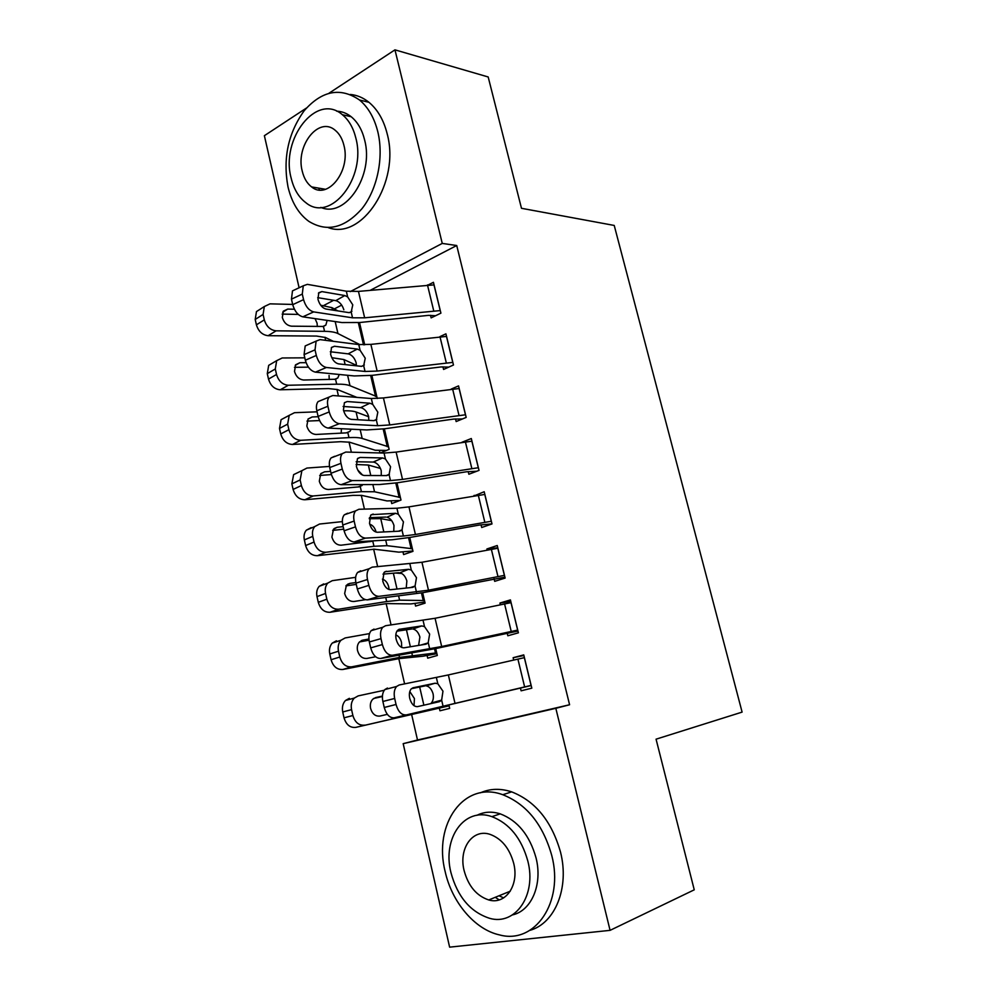 <?xml version="1.0" encoding="UTF-8"?>
<svg xmlns="http://www.w3.org/2000/svg" width="997" height="997" viewBox="0 0 997 997"><rect width="100%" height="100%" fill="white"/><g stroke="black" fill="none" stroke-linecap="round" stroke-linejoin="round"><path stroke-width="1.5" d="M319.538 189.991L318.591 188.121M499.21 899.892L495.272 897.288M324.96 337.26L325.658 340.338M336.936 389.378L338.444 395.946M349.037 442.057L351.368 452.202M361.275 495.322L364.441 509.118M373.651 549.16L377.676 566.695M386.151 603.596L391.061 624.945M398.8 658.631L404.608 683.892M411.587 714.276L417.506 739.998L403.174 743.662L555.827 708.306L610.077 930.351L449.622 947.15L403.174 743.662M299.1 287.772L264.379 135.692L306.453 108.037M329.035 93.195L394.962 49.85L488.181 76.968L521.481 208.298L614.227 225.447L742.104 712.107L656.063 739.176L694.248 889.823L610.077 930.351M377.265 398.526L371.856 375.395M442.955 366.846L443.578 369.438L453.473 365.002L445.921 333.833L439.901 336.65M391.148 501.055L391.734 503.585L400.993 500.058L396.98 482.86M468.229 471.593L468.864 474.248L479.021 470.385L471.307 438.53L461.86 442.307M414.989 603.509L415.587 606.101L425.083 603.135L422.653 592.729M494.051 578.634L494.699 581.338L505.13 578.073L497.229 545.521L486.897 548.973L487.147 550.032M439.328 708.132L439.951 710.774L449.684 708.381L448.912 705.078M520.446 688.042L521.107 690.809L531.812 688.167L523.749 654.892L513.131 657.708L513.692 660.039M417.506 739.998L569.586 704.754L456.726 245.511L370.298 290.289M341.697 305.107L334.282 308.945M507.174 633.033L507.834 635.774L518.39 632.821L510.414 599.907L499.933 603.048L500.344 604.73M427.102 655.552L427.713 658.17L437.322 655.478L435.714 648.586M481.065 524.821L481.713 527.5L492.007 523.936L484.193 491.733L474.098 495.92M403.012 552.014L403.598 554.581L412.982 551.329L409.742 537.483M455.517 418.939L456.152 421.557L466.185 417.407L458.545 385.901L451.118 389.129M380.356 452.962L389.142 449.335L384.344 428.835M379.957 452.962L379.408 450.607M430.517 315.314L431.14 317.869L440.911 313.158L433.433 282.313L428.423 284.843M364.715 344.812L359.506 322.542M394.962 49.85L442.257 243.418L350.209 291.635M333.659 300.296L323.776 305.481M456.726 245.511L442.257 243.418M569.586 704.754L555.827 708.306M523.899 655.503L513.131 657.708M510.763 601.353L499.933 603.048M497.777 547.789L486.897 548.973M478.386 495.197L473.986 495.484M531.139 685.388L394.239 717.79C389.677 718.089 386.35 714.65 384.244 707.471L396.046 704.48C398.177 711.696 401.504 715.161 406.028 714.886M531.177 685.537L394.239 717.79M524.41 657.646L448.351 674.932L399.186 684.989L396.594 686.484C394.289 689.263 393.641 693.251 394.675 698.461L396.046 704.48M435.091 683.219L437.82 683.718L442.967 691.195L441.646 700.106L431.327 702.997C433.209 700.779 433.795 697.701 433.072 693.762C431.614 689.077 429.296 686.434 426.118 685.836L435.091 683.219L412.87 687.805M394.675 698.461L382.873 701.477L384.244 707.471M382.873 701.477C381.863 696.305 382.524 692.329 384.854 689.55L387.459 688.055M411.387 688.703L425.058 685.886M441.372 700.442L439.403 701.689L417.556 706.611C414.017 706.811 411.412 704.056 409.742 698.374C408.92 694.224 409.418 691.058 411.238 688.865L413.207 687.718M384.269 690.26L358.185 695.894L354.296 698.074C351.58 701.053 350.67 704.904 351.567 709.64L342.731 711.983C341.846 707.297 342.756 703.458 345.461 700.492L349.361 698.336M449.061 705.726L355.854 727.361C350.121 727.96 346.183 724.794 344.027 717.828L342.731 711.983M449.086 705.851L355.854 727.361M409.792 691.532L414.44 698.561L414.017 705.677M344.027 717.828L352.888 715.522L351.567 709.64M352.888 715.522C355.057 722.526 359.02 725.729 364.765 725.131M382.424 696.08L375.744 697.551L372.766 699.209C370.597 701.564 369.875 704.642 370.597 708.431C372.317 713.977 375.433 716.519 379.932 716.058L387.347 714.351M382.399 696.542L373.663 698.461M517.73 630.067L441.683 646.53L392.369 655.266L380.717 658.481C376.131 658.531 372.791 654.992 370.697 647.876L382.362 644.573C384.468 651.726 387.808 655.291 392.369 655.266M517.966 631.064L436.212 648.474L380.717 658.481M511.075 602.637L435.066 618.277L385.59 625.717L382.761 627.275C380.605 629.917 380.019 633.693 381.004 638.628L382.362 644.573M418.615 645.408L419.899 637.046C418.453 632.41 416.123 629.718 412.932 628.982L421.756 625.929L398.812 629.394M381.004 638.628L369.351 641.956L370.697 647.876M369.351 641.956C368.379 637.058 368.977 633.294 371.158 630.652L374.012 629.095M396.906 631.176L411.873 628.97M421.756 625.929L424.498 626.577L429.645 634.117L428.174 642.891L426.006 644.187L404.009 647.813C400.445 647.813 397.828 644.997 396.17 639.351C395.373 635.425 395.834 632.422 397.541 630.341L399.697 629.144M504.47 575.356L428.486 590.199L378.86 596.343L367.357 599.87C362.734 599.671 359.394 596.044 357.325 588.99L368.84 585.376C370.934 592.48 374.274 596.131 378.86 596.343M504.906 577.176L423.164 592.629L367.357 599.87M497.889 548.225L421.943 562.271L372.168 567.143L369.102 568.739C367.083 571.244 366.547 574.833 367.494 579.494L368.84 585.376M406.228 588.043L406.863 580.964C405.43 576.378 403.112 573.649 399.897 572.777L408.571 569.299L384.942 571.705M367.494 579.494L355.991 583.133L357.325 588.99M355.991 583.133C355.057 578.497 355.605 574.92 357.636 572.415L360.727 570.82M382.998 574.135L398.825 572.702M408.571 569.299L411.325 570.072L416.472 577.687L415.064 586.086L412.77 587.358L390.612 589.701C387.023 589.514 384.406 586.622 382.761 581.027L384.007 572.465L386.35 571.256M369.513 633.594L345.161 637.943L340.937 640.273C338.444 643.115 337.634 646.766 338.494 651.203L329.795 653.97C328.935 649.558 329.758 645.931 332.25 643.09L336.463 640.784M436.698 652.848L399.51 657.397L351.654 666.843L342.893 669.473C337.148 669.884 333.21 666.632 331.079 659.74L329.795 653.97M436.898 653.696L423.04 656.2L399.286 658.581L342.893 669.473M395.821 634.89C398.675 636.111 400.57 638.628 401.504 642.442L401.679 647.452M331.079 659.74L339.79 657.023L338.494 651.203M339.79 657.023C341.946 663.965 345.897 667.242 351.654 666.843M369.04 640.199L359.481 641.943C357.512 644.174 356.864 647.09 357.549 650.655C359.256 656.138 362.372 658.743 366.884 658.444L375.657 656.749M359.506 641.918L362.734 640.149L368.915 639.027M355.642 577.338L332.275 580.665L327.751 583.108C325.471 585.825 324.735 589.264 325.558 593.452L316.996 596.605C316.186 592.455 316.921 589.028 319.202 586.323L323.726 583.893M401.679 573.474L395.51 573.013M424.473 600.53L399.585 600.157L386.662 601.54L338.693 609.217L330.082 612.258C324.324 612.47 320.398 609.155 318.28 602.313L316.996 596.605M424.834 602.076L410.901 603.908L386.649 603.584L330.082 612.258M382.437 579.132C385.602 580.242 387.696 582.846 388.718 586.959L389.054 589.539M318.28 602.313L326.842 599.197L325.558 593.452M326.842 599.197C328.985 606.089 332.936 609.429 338.693 609.217M355.867 582.535L349.872 583.395L346.408 585.264L344.65 593.539C346.345 598.985 349.448 601.627 353.972 601.49L365.388 599.696M356.278 584.379L345.884 585.9M551.79 855.6C543.004 824.494 526.665 804.205 502.775 794.721C464.054 780.252 432.985 824.232 445.161 871.577C451.903 902.223 474.809 929.59 499.534 934.912C534.816 944.682 564.14 902.385 551.79 855.6M529.856 930.363C555.13 923.421 569.611 887.691 560.538 852.186C551.777 821.341 535.501 801.239 511.673 791.867C500.519 788.216 490.113 788.527 480.454 792.802M476.915 815.322C484.056 811.708 491.82 811.222 500.232 813.851C517.742 820.581 529.694 835.287 536.062 857.956C542.754 884.364 531.551 910.76 512.483 914.91M527.849 861.121C521.456 838.278 509.479 823.46 491.92 816.655C464.365 806.635 442.132 838.265 450.931 872.562C457.498 896.789 470.397 912.043 489.627 918.324C515.399 925.901 536.76 895.144 527.849 861.121M464.116 870.605C468.328 886.059 476.529 895.842 488.729 899.955C505.529 905.102 519.4 885.199 513.667 863.228C509.529 848.347 501.703 838.751 490.2 834.414C472.665 828.258 458.433 848.522 464.116 870.605M498.998 895.78L503.659 897.886M377.826 131.828C374.336 117.908 368.242 107.29 359.518 99.999C340.376 86.976 321.919 90.565 304.16 110.767C288.121 133.187 282.749 158.585 288.008 186.938C291.71 202.428 298.639 213.881 308.796 221.334C326.866 232.413 344.588 228.201 361.961 208.697C377.302 189.48 384.032 157.514 377.826 131.828M328.25 227.603C361.849 240.576 400.42 182.239 387.21 133.934C383.745 120.101 377.651 109.558 368.952 102.305C363.244 97.706 357.038 95.089 350.333 94.453M336.65 111.178C341.896 111.365 346.732 113.222 351.193 116.736C357.611 122.008 362.085 129.747 364.615 139.929C374.299 175.509 345.386 218.443 320.847 207.388M355.842 138.047C353.299 127.79 348.813 120.014 342.382 114.717C316.647 92.098 280.394 139.007 291.136 178.039C293.791 189.106 298.701 197.331 305.88 202.703C330.294 223.266 366.759 178.089 355.842 138.047M302.253 171.172C303.948 178.214 307.064 183.46 311.612 186.913C327.477 200.385 350.956 171.098 343.94 145.4C342.295 138.695 339.354 133.635 335.117 130.208C318.691 115.876 295.311 145.898 302.253 171.172M322.181 188.732L323.003 189.879M491.347 521.244L415.437 534.492L403.399 536.05L365.513 538.118L354.147 541.944C349.511 541.508 346.158 537.782 344.09 530.79L355.48 526.877C357.549 533.918 360.902 537.67 365.513 538.118M491.982 523.861L479.158 525.095L410.253 537.395L392.232 539.751L354.147 541.944M484.841 494.412L408.957 506.875L396.918 508.233L358.908 509.268L355.605 510.863C353.723 513.243 353.237 516.645 354.147 521.07L355.48 526.877M393.753 531.451L393.977 525.519C392.556 520.97 390.226 518.203 387.01 517.194L395.535 513.305L371.258 514.689M354.147 521.07L342.781 525.008L344.09 530.79M342.781 525.008C341.884 520.596 342.382 517.219 344.277 514.838L347.604 513.231M369.438 517.655L385.926 517.069M395.535 513.305L398.314 514.215L403.449 521.892L402.003 530.043L399.685 531.152L377.365 532.261C373.75 531.887 371.133 528.921 369.501 523.375L370.635 515.262L373.165 514.028M478.373 467.718L402.526 479.42L390.463 480.566L352.327 480.579L341.099 484.692C336.425 484.019 333.073 480.205 331.029 473.263L342.27 469.076C344.326 476.055 347.679 479.881 352.327 480.579M476.778 471.232L466.309 471.805L397.479 482.772L379.433 484.53L341.099 484.692M471.942 441.173L396.121 452.102L384.057 453.062L345.785 452.052L342.283 453.647C340.525 455.903 340.089 459.131 340.962 463.331L342.27 469.076M381.278 475.569L381.24 470.684C379.82 466.185 377.502 463.368 374.261 462.234L373.177 462.06L382.649 457.947L360.116 457.461L357.761 458.346M340.962 463.331L329.733 467.556L331.029 473.263M329.733 467.556C328.873 463.368 329.322 460.153 331.091 457.91L334.631 456.302M356.153 461.761L373.177 462.06M382.649 457.947L385.428 458.981L390.562 466.708L389.079 474.634L386.749 475.594L364.279 475.494C360.64 474.933 358.023 471.893 356.39 466.397L357.437 458.682L360.116 457.461M342.345 521.605L319.538 524.036L314.74 526.578C312.647 529.158 311.986 532.423 312.771 536.361L304.359 539.913C303.587 536 304.247 532.747 306.341 530.18L311.126 527.637M391.671 520.621L380.742 518.639L369.226 518.739M412.372 548.749L386.986 545.671L373.962 546.294L325.894 552.263L317.407 555.69C311.65 555.715 307.724 552.338 305.618 545.546L304.359 539.913M412.895 550.992L398.875 552.151L374.149 549.21L317.407 555.69M369.688 524.135C372.915 525.307 375.046 527.949 376.081 532.074M305.618 545.546L314.043 542.044L312.771 536.361M314.043 542.044C316.174 548.873 320.112 552.276 325.894 552.263M373.962 546.294L372.791 541.197L341.211 545.185C336.687 545.172 333.584 542.468 331.901 537.071L333.472 529.233L337.16 527.288L343.155 526.64M343.728 529.17L332.649 530.404M329.508 466.422L306.951 468.054L301.892 470.659L300.134 479.931L291.859 483.857L293.629 474.634L301.892 470.659M380.48 468.453L368.354 465.038L356.091 464.502M400.395 497.515L374.536 491.77L361.413 491.658L313.232 495.958L304.883 499.759C299.112 499.597 295.187 496.157 293.106 489.427L291.859 483.857M399.847 500.506L386.986 500.93L361.786 495.409L352.975 495.372L304.883 499.759M357.674 469.936L362.671 475.158M362.198 485.414L358.97 486.885L328.599 489.502C324.062 489.353 320.959 486.598 319.302 481.239L320.698 473.824L324.586 471.818L330.593 471.369M293.106 489.427L301.393 485.551L300.134 479.931M301.393 485.551C303.499 492.319 307.45 495.783 313.232 495.958M331.365 474.572L319.688 475.469M465.537 414.777L389.765 424.946L377.676 425.707L339.292 423.7L328.187 428.087C323.502 427.19 320.137 423.301 318.105 416.41L329.209 411.935C331.253 418.852 334.618 422.778 339.292 423.7M462.458 418.952L453.598 419.089L384.854 428.76L366.771 429.944L328.187 428.087M459.181 388.518L383.434 397.94L371.333 398.513L332.824 395.51L329.122 397.068C327.49 399.211 327.091 402.265 327.913 406.253L329.209 411.935M368.828 420.36L368.628 416.459C367.232 412.01 364.914 409.144 361.662 407.885L360.565 407.661L369.899 403.212L347.23 401.542L344.451 402.663M327.913 406.253L316.822 410.764L318.105 416.41M316.822 410.764C315.999 406.801 316.423 403.748 318.068 401.617L329.122 397.068M343.105 406.464L360.565 407.661M369.899 403.212L372.704 404.358L377.826 412.16L376.305 419.837L373.962 420.659L351.33 419.363C347.679 418.628 345.049 415.525 343.442 410.066L344.389 402.751L347.23 401.542M317.071 411.823L294.501 412.696L289.217 415.363L287.647 424.136L279.496 428.436L281.079 419.7L286.014 417.058M368.691 416.734L356.091 412.023C353.474 411.063 349.311 410.652 343.629 410.801M388.543 446.806L362.198 438.456C359.468 437.583 355.069 437.309 348.987 437.621L300.708 440.3L292.507 444.463C286.725 444.114 282.799 440.612 280.73 433.944L279.496 428.436M386.45 450.445L375.208 450.245L349.548 442.207L340.687 441.683L292.507 444.463M351.193 429.196L349.947 431.377L346.557 432.86L316.124 434.455C311.587 434.156 308.484 431.352 306.827 426.043L308.085 419.002L312.161 416.97L318.18 416.721M280.73 433.944L288.893 429.695L287.647 424.136M288.893 429.695C290.974 436.399 294.913 439.939 300.708 440.3M319.563 420.56L306.964 421.108M341.186 433.147L341.373 429.333M452.85 362.397L377.14 371.083L365.039 371.457L326.405 367.482L315.438 372.143C310.715 371.021 307.35 367.046 305.344 360.216L316.311 355.455C318.342 362.322 321.707 366.335 326.405 367.482M448.787 367.108L441.035 366.946L372.367 375.333L354.259 375.944L315.438 372.143M446.556 336.413L370.872 344.376L358.758 344.563L320.012 339.616L316.124 341.124L315.027 349.847L316.311 355.455M356.44 365.812L356.166 362.833C354.782 358.422 352.464 355.518 349.199 354.134L348.103 353.86L357.287 349.075L334.481 346.258L331.34 347.617M315.027 349.847L304.073 354.633L305.344 360.216M304.073 354.633L305.194 345.947L308.746 344.376M330.294 351.754L348.103 353.86M357.287 349.075L360.116 350.346L365.238 358.21L363.681 365.65L361.313 366.335L338.544 363.88C334.867 362.97 332.238 359.805 330.63 354.384L331.49 347.43L334.481 346.258M304.795 357.836L282.201 357.973L276.692 360.652L275.297 368.977L267.283 373.638L268.692 365.351L273.128 362.746M356.452 365.351L343.965 359.568L331.802 357.686M376.816 396.619L350.009 385.727C347.23 384.58 342.794 384.069 336.699 384.181L288.332 385.253L280.257 389.777C274.474 389.254 270.548 385.689 268.505 379.084L267.283 373.638M356.851 397.379L337.46 389.565L328.536 388.581L280.257 389.777M339.242 374.473L337.833 377.925L335.565 379.259L303.786 380.019C299.237 379.57 296.146 376.729 294.501 371.457L295.623 364.79L299.873 362.721L306.079 362.671M268.505 379.084L276.53 374.473L275.297 368.977M276.53 374.473C278.599 381.116 282.537 384.717 288.332 385.253M308.434 367.158L294.464 367.32M329.234 379.533L329.06 375.47M440.288 310.578L364.653 317.819L352.527 317.819L313.669 311.899L302.826 316.834C298.091 315.501 294.713 311.438 292.719 304.671L303.562 299.636C305.568 306.453 308.933 310.541 313.669 311.899M435.564 315.737L428.598 315.351L360.017 322.492L341.871 322.542L302.826 316.834M434.056 284.88L358.459 291.398L346.32 291.211L307.35 284.357L303.275 285.803L302.29 294.09L303.562 299.636M343.84 309.793C342.47 305.418 340.139 302.477 336.874 300.969L335.765 300.645L344.825 295.548L321.881 291.598L318.417 293.205M302.29 294.09L291.46 299.15L292.719 304.671M291.46 299.15L292.482 290.887L295.76 289.342M317.694 297.654L335.765 300.645M344.825 295.548L347.654 296.932L352.776 304.845L351.193 312.073L348.8 312.609L325.894 309.02C322.205 307.936 319.563 304.708 317.981 299.337L318.753 292.719L321.881 291.598M292.669 304.434L270.025 303.848L264.33 306.54L263.083 314.441L255.207 319.451L256.466 311.587L260.416 309.045M337.846 310.89L331.964 307.674L320.673 305.207M359.992 344.688L337.946 333.559C335.129 332.151 330.655 331.415 324.548 331.328L276.094 330.83L268.143 335.702C262.361 335.017 258.447 331.39 256.403 324.835L255.207 319.451M333.31 341.31L325.483 337.497L316.51 336.064L268.143 335.702M327.153 320.398L325.845 325.084L323.427 326.455L291.585 326.181C287.036 325.608 283.946 322.704 282.313 317.495L283.322 311.151L287.709 309.082L294.389 309.232M256.403 324.835L264.305 319.863L263.083 314.441M264.305 319.863C266.361 326.468 270.287 330.119 276.094 330.83M298.265 314.416L282.151 314.092M317.333 326.518L317.083 323.215L315.064 318.629M524.347 657.671L531.065 685.4M441.646 700.106L443.092 706.325M436.374 677.536L437.82 683.718M448.351 674.932L455.043 703.508M517.904 659.079L524.634 686.921M423.875 705.191L419.675 686.995M448.986 705.739L448.837 705.103M447.877 706.001L447.728 705.365M511.012 602.649L517.655 630.079M428.274 642.766L429.707 648.91M423.077 620.458L424.498 626.577M435.066 618.277L441.683 646.53M504.557 603.858L511.212 631.388M497.815 548.238L504.395 575.369M415.064 586.086L416.484 592.156M409.917 564.028L411.325 570.072M421.943 562.271L428.486 590.199M491.347 549.235L497.939 576.465M399.51 657.397L399.037 655.353M412.334 655.253L411.848 653.16M410.365 646.766L406.44 629.78M436.636 652.861L435.639 648.598M435.502 653.035L434.53 648.848M362.734 640.149L361.325 640.597M386.662 601.54L385.802 597.776M399.585 600.157L398.7 596.318M397.018 589.028L393.354 573.2M424.41 600.543L422.578 592.741M423.264 600.643L421.469 592.953M349.872 583.395L347.641 584.23M484.779 494.412L491.284 521.244M402.003 530.043L403.399 536.05M396.918 508.233L398.314 514.215M408.957 506.875L415.437 534.492M478.298 495.222L484.804 522.154M471.868 441.173L478.311 467.718M389.079 474.634L390.463 480.566M384.057 453.062L385.428 458.981M396.121 452.102L402.526 479.42M465.375 441.783L471.818 468.428M386.986 545.671L385.714 540.125M383.82 531.949L380.742 518.639M412.309 548.761L409.667 537.495M411.15 548.786L408.558 537.695M337.16 527.288L334.182 528.547M361.413 491.658L360.253 486.623M374.536 491.77L372.866 484.567M370.772 475.519L368.354 465.038M400.333 497.515L396.906 482.872M399.174 497.478L395.797 483.034M324.586 471.818L320.959 473.525M459.106 388.506L465.474 414.777M376.305 419.837L377.676 425.707M371.333 398.513L372.704 404.358M383.434 397.94L389.765 424.946M452.601 388.93L458.981 415.288M348.987 437.621L347.841 432.648M362.198 438.456L360.166 429.62M357.873 419.737L356.091 412.023M388.481 446.806L384.281 428.847M387.31 446.693L383.172 428.984M312.161 416.97L307.973 419.151M446.482 336.413L452.775 362.397M363.681 365.65L365.039 371.457M358.758 344.563L360.116 350.346M370.872 344.376L377.14 371.083M439.964 336.65L446.27 362.721M336.699 384.181L335.565 379.259M350.009 385.727L347.604 375.296M345.124 364.59L343.965 359.568M376.741 396.619L371.794 375.408M375.57 396.445L370.685 375.533M299.873 362.721L295.212 365.388M433.982 284.868L440.213 310.578M351.193 312.073L352.527 317.819M346.32 291.211L347.654 296.932M358.459 291.398L364.653 317.819M427.464 284.918L433.695 310.715M324.548 331.328L323.427 326.455M337.946 333.559L335.179 321.57M332.512 310.055L331.964 307.674M364.64 344.812L359.443 322.554M363.506 344.825L358.334 322.654M287.709 309.082L282.687 312.235M384.854 689.55L396.594 686.484M354.296 698.074L345.461 700.492M428.174 642.891L420.933 645.022M371.158 630.652L382.761 627.275M415.126 586.012L410.39 587.607M357.636 572.415L369.102 568.739M340.937 640.273L332.25 643.09M327.751 583.108L319.202 586.323M502.775 794.721L511.673 791.867M500.232 813.851L491.92 816.655M510.252 891.206L488.729 899.955M359.518 99.999L368.952 102.305M351.193 116.736L342.382 114.717M325.521 189.305L311.612 186.913M402.215 529.793L398.439 531.214M344.277 514.838L355.605 510.863M389.441 474.223L386.188 475.594M331.091 457.91L342.283 453.647M372.193 540.91L369.875 541.707M314.74 526.578L306.341 530.18M362.185 485.427L358.147 486.96M376.816 419.288L373.863 420.647M349.947 431.377L346.308 432.872M289.217 415.363L281.079 419.7M364.316 364.989L361.612 366.348M305.194 345.947L316.124 341.124M337.833 377.938L334.481 379.421M276.692 360.652L268.692 365.351M351.941 311.301L349.473 312.659M292.482 290.887L303.275 285.803M325.845 325.084L322.754 326.555M264.33 306.54L256.466 311.587"/></g></svg>
